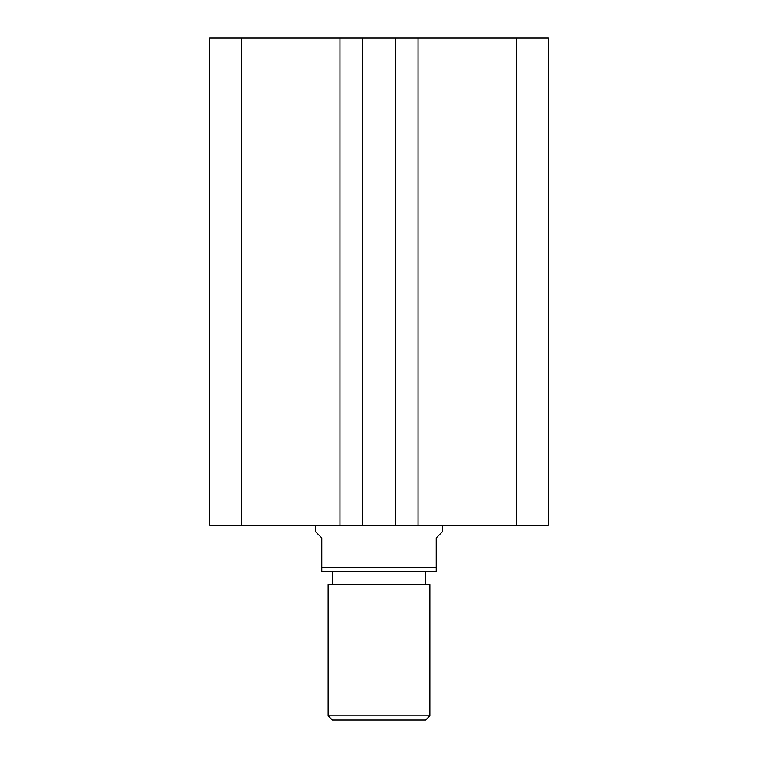 <?xml version="1.0" encoding="UTF-8"?>
<svg xmlns="http://www.w3.org/2000/svg" width="758" height="758" viewBox="0 0 758 758"><rect width="100%" height="100%" fill="white"/><g stroke="black" fill="none" stroke-linecap="round" stroke-linejoin="round"><path stroke-width="1.14" d="M548.489 525.19L548.489 37.9L516.454 37.9L516.454 525.19L548.489 525.19M516.454 525.19L417.98 525.19L417.98 37.9L516.454 37.9M417.98 37.9L395.524 37.9L395.524 525.19L417.98 525.19M340.02 525.19L340.02 37.9L241.546 37.9L241.546 525.19L362.476 525.19L362.476 37.9L395.524 37.9M362.476 525.19L395.524 525.19M340.02 37.9L362.476 37.9M241.546 37.9L209.511 37.9L209.511 525.19L241.546 525.19M429.843 715.865L425.608 720.1L332.392 720.1L328.157 715.865L429.843 715.865L429.843 584.503L328.157 584.503L328.157 715.865M425.608 584.503L425.608 571.797M332.392 584.503L332.392 571.797M315.442 525.19L315.442 531.538L321.799 537.896L321.799 567.562L436.201 567.562L436.201 537.896L442.558 531.538L442.558 525.19M436.201 567.562L436.201 571.797L321.799 571.797L321.799 567.562"/></g></svg>
